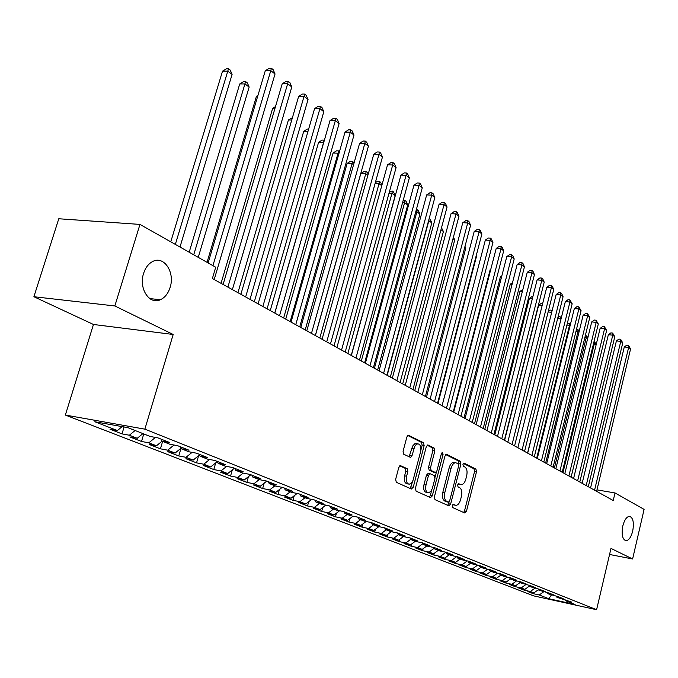 <?xml version="1.0" encoding="UTF-8"?>
<svg xmlns="http://www.w3.org/2000/svg" width="678" height="678" viewBox="0 0 678 678"><rect width="100%" height="100%" fill="white"/><g stroke="black" fill="none" stroke-linecap="round" stroke-linejoin="round"><path stroke-width="1.02" d="M452.319 505.661L452.718 507.585L464.769 512.992L466.447 511.297L476.49 471.846L475.948 469.117L464.116 463.159L462.93 464.303L463.32 466.252L464.871 467.023C466.939 468.54 467.54 471.49 466.659 475.863L465.811 479.168C464.82 482.575 463.337 484.423 461.371 484.711L458.616 483.711L457.633 484.931L458.031 486.863L459.599 487.609C461.684 489.075 462.286 492.008 461.404 496.398L460.557 499.728C459.531 503.229 457.997 505.11 455.98 505.364L453.328 504.424L452.319 505.661M170.11 287.421C175.246 272.293 163.805 255.106 152.482 261.606C148.372 263.844 145.397 267.793 143.575 273.446C138.49 288.421 149.457 305.185 160.372 299.727C164.915 297.617 168.161 293.515 170.11 287.421M632.701 531.111C634.193 522.484 633.099 517.551 629.447 516.331C626.633 516.721 624.43 519.916 622.828 525.908C621.345 534.527 622.404 539.468 626.014 540.73C628.87 540.366 631.099 537.162 632.701 531.111M400.715 465.65L398.8 467.405L395.647 479.338L396.316 482.287L411.368 489.033L413.233 487.27L424.148 445.632L423.521 442.717L408.317 435.191L406.859 436.971L403.071 451.277L403.732 454.243L410.554 457.413L412.038 455.616L414.682 446.497L416.114 444.599L417.767 443.819C420.462 444.336 421.394 447.014 420.563 451.862L412.987 480.456L411.343 483.151L409.266 484.211C406.656 483.609 405.766 480.948 406.605 476.219L407.825 471.6L407.173 468.668L400.3 465.574M114.836 305.956L33.9 296.727L93.462 324.474L173.187 334.474L114.836 305.956L139.965 224.41L215.714 267.225L212.375 278.522L613.226 500.525L615.014 492.94L596.971 489.889M173.187 334.474L144.863 429.149L596.598 609.717L533.645 595.869L65.359 415.063L144.863 429.149M609.564 554.477L632.608 558.977L610.988 548.409L596.598 609.717M632.608 558.977L644.1 509.381L615.014 492.94M434.395 496.821L435.005 499.644L448.878 505.864L450.616 504.144L460.913 464.049L460.345 461.26L446.717 454.396L444.963 456.057L434.395 496.821M430.505 497.618L416.055 491.135L415.411 488.262L426.293 446.709L427.716 444.954L434.242 448.116L434.852 450.997L430.513 467.642L431.123 470.515L435.505 472.507L436.946 470.735L441.42 453.514L442.395 452.294L443.073 454.345L432.301 495.881L430.505 497.618M162.627 441.386L160.423 448.819L149.152 444.437L156.474 445.785L162.084 441.175L169.788 442.573L157.94 437.878L150.211 436.479L127.828 427.632L94.81 421.75L117.396 430.555L122.125 426.615M161.288 439.208L162.084 441.175L169.873 444.26L177.551 445.658L189.018 450.209L181.365 448.802L188.908 451.785L196.535 453.192L207.638 457.599L200.035 456.184L207.341 459.074L214.926 460.489L225.681 464.761L218.13 463.337L225.206 466.142L232.74 467.557L243.173 471.702L235.664 470.278L242.529 472.99L250.021 474.414L260.132 478.431L252.674 476.998L259.335 479.634L266.776 481.066L276.59 484.956L269.183 483.524L275.649 486.084L283.031 487.516L292.557 491.296L285.201 489.863L291.481 492.347L298.812 493.779L308.066 497.449L300.761 496.016L306.863 498.432L314.143 499.864L323.135 503.432L315.88 501.991L321.813 504.339L329.042 505.771L337.78 509.237L330.576 507.805L336.339 510.085L343.517 511.517L352.018 514.89L344.865 513.458L350.475 515.67L357.603 517.102L365.866 520.382L358.764 518.95L364.222 521.111L371.298 522.543L379.341 525.73L372.29 524.297L377.604 526.399L384.629 527.831L392.452 530.933L385.46 529.51L390.63 531.552L397.605 532.976L405.224 536.001L398.283 534.578L403.317 536.569L410.241 537.993L417.665 540.942L410.775 539.519L415.682 541.459L422.555 542.883L429.793 545.748L422.945 544.332L427.725 546.222L434.556 547.638L441.607 550.443L434.81 549.027L439.471 550.867L446.251 552.282L453.124 555.011L446.378 553.595L450.929 555.401L457.65 556.808L464.362 559.469L457.667 558.062L462.099 559.816L468.778 561.223L475.329 563.825L468.676 562.418L473.007 564.13L479.634 565.528L486.024 568.071L479.422 566.664L483.651 568.342L490.236 569.74L496.474 572.215L489.914 570.817L494.05 572.452L500.576 573.842L506.669 576.258L500.169 574.868L504.195 576.461L510.687 577.851L516.636 580.215L510.178 578.826L514.11 580.385L520.551 581.766L526.365 584.072L519.958 582.69L530.196 585.597L535.883 587.851L529.518 586.478L539.629 589.335L545.18 591.538L538.857 590.174L548.841 592.996L554.273 595.148L548.002 593.784L557.858 596.572L563.172 598.682L556.943 597.318L571.868 602.132L565.681 600.776L575.088 604.496L548.833 598.725L539.23 594.979L543.603 591.852M533.425 592.801L533.213 593.665L539.23 594.979M533.213 593.665L527.857 591.58L533.891 592.903L530.298 591.504L534.781 588.284M524.458 589.292L524.238 590.182L530.298 591.504M524.238 590.182L518.763 588.055L524.848 589.377L521.17 587.945L525.764 584.639M515.297 585.707L515.077 586.614L521.17 587.945M515.077 586.614L509.475 584.444L515.602 585.775L511.839 584.309L516.551 580.91M505.932 582.046L505.703 582.978L511.839 584.309M505.703 582.978L499.983 580.758L506.144 582.088L502.305 580.588L507.136 577.088M496.364 578.292L496.127 579.258L502.305 580.588M496.127 579.258L490.279 576.978L496.482 578.317L492.559 576.792L497.508 573.19M486.329 575.452L480.346 573.122L486.601 574.469L486.329 575.452L492.559 576.792M491.016 571.249L486.601 574.469L482.583 572.902L487.668 569.189M476.592 570.444L476.312 571.554L482.583 572.902M476.312 571.554L470.193 569.181L476.481 570.529L472.371 568.927L477.6 565.096M466.388 566.308L466.066 567.571L472.371 568.927M466.066 567.571L459.803 565.138L466.133 566.494L461.93 564.85L467.295 560.909M455.938 562.07L455.574 563.503L461.93 564.85M455.574 563.503L449.167 561.011L455.548 562.367L451.234 560.689L456.752 556.621M445.251 557.731L444.844 559.325L451.234 560.689M444.844 559.325L438.276 556.774L444.7 558.138L440.293 556.418L445.76 552.367M434.301 553.282L433.844 555.053L440.293 556.418M433.844 555.053L427.123 552.443L433.589 553.807L429.072 552.045L434.352 548.121M423.097 548.714L422.589 550.68L429.072 552.045M422.589 550.68L415.699 548.002L422.216 549.375L417.589 547.57L422.665 543.773M411.622 544.036L411.054 546.197L417.589 547.57M411.054 546.197L403.995 543.459L410.554 544.824L405.808 542.976L410.682 539.332M399.859 539.23L399.232 541.612L405.808 542.976M399.232 541.612L392.003 538.798L398.605 540.171L393.74 538.273L398.52 534.671M387.808 534.289L387.121 536.9L393.74 538.273M387.121 536.9L379.705 534.018L386.35 535.391L381.358 533.45L386.189 529.798M375.451 529.23L374.697 532.069L381.358 533.45M374.697 532.069L367.086 529.12L373.781 530.493L368.663 528.501L373.536 524.797M362.781 524.026L361.95 527.12L368.663 528.501M361.95 527.12L354.145 524.086L360.882 525.467L355.628 523.416L360.552 519.662M349.78 518.678L348.873 522.043L355.628 523.416M348.873 522.043L340.865 518.924L347.644 520.306L342.254 518.204L347.229 514.39M336.441 513.178L335.449 516.822L342.254 518.204M335.449 516.822L327.228 513.627L334.059 515.009L328.516 512.848L333.542 508.975M322.745 507.517L321.669 511.466L328.516 512.848M321.669 511.466L313.219 508.186L320.101 509.568L314.414 507.347L319.482 503.415M308.693 501.703L307.515 505.966L314.414 507.347M307.515 505.966L298.837 502.593L305.761 503.983L299.913 501.703L305.041 497.703M294.244 495.711L292.972 500.322L299.913 501.703M292.972 500.322L284.048 496.855L291.015 498.237L285.006 495.889L290.184 491.83M279.404 489.541L278.022 494.508L285.006 495.889M278.022 494.508L268.844 490.948L275.861 492.321L269.675 489.914L274.912 485.795M264.157 483.177L262.649 488.533L269.675 489.914M262.649 488.533L253.208 484.872L260.267 486.245L253.911 483.77L259.199 479.575M248.47 476.626L246.834 482.389L253.911 483.77M246.834 482.389L237.122 478.617L244.224 479.999L237.681 477.439L243.122 473.1M232.334 469.862L230.554 476.066L237.681 477.439M230.554 476.066L220.562 472.185L227.715 473.558L220.969 470.93L226.613 466.405M215.723 462.879L213.799 469.557L220.969 470.93M213.799 469.557L203.502 465.557L210.697 466.93L203.756 464.218L209.604 459.498M198.629 455.675L196.544 462.854L203.756 464.218M196.544 462.854L185.933 458.726L193.171 460.091L186.009 457.303L192.086 452.37M181.026 448.226L178.755 455.938L186.009 457.303M178.755 455.938L167.822 451.692L175.102 453.048L167.72 450.175L174.026 445.014M160.423 448.819L167.72 450.175M156.474 445.785L148.855 442.819L155.406 437.42M143.77 433.937L141.516 441.471L148.855 442.819M141.516 441.471L129.879 436.946L137.244 438.293L129.379 435.225L135.083 430.496M124.091 426.962L121.998 433.886L129.379 435.225M121.998 433.886L109.989 429.216L117.396 430.555M181.365 448.802L180.568 446.853M137.244 438.293L142.922 433.598M200.035 456.184L199.239 454.26M218.13 463.337L217.324 461.438M175.102 453.048L181.102 448.158M235.664 470.278L234.859 468.396M193.171 460.091L199.518 454.946M252.674 476.998L251.869 475.151M210.697 466.93L217.375 461.557M269.183 483.524L268.369 481.694M227.715 473.558L234.393 468.21M285.201 489.863L284.396 488.058M244.224 479.999L250.835 474.736M300.761 496.016L299.956 494.228M260.267 486.245L266.81 481.075M315.88 501.991L315.067 500.228M275.861 492.321L282.192 487.355M330.576 507.805L329.762 506.059M291.015 498.237L297.134 493.448M344.865 513.458L344.051 511.729M305.761 503.983L311.677 499.372M358.764 518.95L357.95 517.246M320.101 509.568L325.83 505.135M372.29 524.297L371.485 522.611M334.059 515.009L339.61 510.737M385.46 529.51L384.646 527.84M347.644 520.306L353.026 516.187M398.283 534.578L397.486 532.959M360.882 525.467L366.103 521.492M410.775 539.519L409.995 537.942M373.781 530.493L378.841 526.653M422.945 544.332L422.182 542.807M386.35 535.391L391.265 531.679M434.81 549.027L434.064 547.536M398.605 540.171L403.376 536.586M446.378 553.595L445.649 552.155M410.554 544.824L415.275 541.298M457.667 558.062L456.947 556.663M422.216 549.375L426.886 545.892M468.676 562.418L467.973 561.053M433.589 553.807L438.217 550.375M479.422 566.664L478.736 565.342M444.7 558.138L449.285 554.748M489.914 570.817L489.245 569.528M455.548 562.367L460.082 559.019M500.169 574.868L499.508 573.613M466.133 566.494L470.634 563.189M510.178 578.826L509.525 577.605M476.481 570.529L480.939 567.266M519.958 582.69L519.323 581.504M529.518 586.478L528.891 585.317M496.482 578.317L500.864 575.139M538.857 590.174L538.256 589.038M506.144 582.088L510.483 578.953M548.002 593.784L547.4 592.682M515.602 585.775L519.933 582.648M556.943 597.318L556.35 596.242M524.848 589.377L529.34 586.148M565.681 600.776L565.113 599.725M533.891 592.903L538.544 589.572M139.965 224.41L58.783 218.757L33.9 296.727M93.462 324.474L65.359 415.063M548.833 598.725L551.324 595.098M452.828 504.669L455.201 505.22M460.531 484.558L458.099 483.99M463.616 512.475L464.506 510.924L474.549 471.515L473.998 468.786L463.345 463.43M458.752 464.515L458.387 460.93L445.768 454.591M447.743 505.356L449.133 501.932M448.412 502.152L449.633 500.949L458.692 465.693L458.294 463.735L455.531 462.684C453.574 462.998 452.099 464.854 451.107 468.227L444.844 492.482C443.946 496.957 444.573 499.932 446.726 501.389L448.412 502.152L446.675 501.83M454.506 462.506L453.565 462.354C451.599 462.676 450.124 464.515 449.133 467.888L451.107 468.227M446.446 501.788L444.76 501.025C442.607 499.567 441.98 496.593 442.878 492.118L449.133 467.888M427.132 445.217L432.25 447.785L434.242 448.116M433.556 472.159L429.132 470.168L428.513 467.303L432.861 450.667L432.25 447.785M436.463 471.837L435.064 477.202M431.776 489.889L430.31 495.516L432.301 495.881M425.987 484.999C425.174 489.601 426.004 492.194 428.479 492.796L430.81 491.423L432.301 488.55L434.937 478.465L434.327 475.625L429.945 473.642L428.479 475.431L425.987 484.999L423.996 484.643C423.174 489.236 424.013 491.83 426.496 492.431L427.725 492.66M428.301 473.363L426.487 475.075L428.479 475.431M423.996 484.643L426.487 475.075M429.369 497.11L430.31 495.516M408.419 484.05L407.258 483.846C404.639 483.245 403.749 480.583 404.588 475.863L405.808 471.244L405.156 468.32L399.757 465.794M416.741 443.658L414.75 443.81L412.919 445.717L411.868 448.243L413.885 448.573M409.114 456.836L411.868 448.243M420.877 450.133L422.14 445.31L421.513 442.387L407.724 435.454M410.241 488.533L412.783 480.948M596.072 345.06L594.335 343.771L562.969 472.693M593.987 341.712L595.038 342.331L596.131 344.805M594.242 341.737L594.335 343.771L593.504 343.678M594.564 490.194L628.633 347.441L630.565 348.933L596.623 491.33M590.555 487.974L624.285 346.975L628.633 347.441L628.481 345.373L630.565 348.933M624.285 346.975L626.743 345.187L628.481 345.373M587.597 338.763L586.233 337.746L554.401 467.947M585.326 335.618L586.97 336.313L587.758 338.102M586.156 335.703L586.233 337.746L584.843 337.602M578.936 332.322L577.97 331.601L545.637 463.091M576.47 329.398L577.893 329.542L579.207 331.237M577.893 329.542L577.97 331.601L575.978 331.398M586.19 485.558L620.777 341.365L622.76 342.899L588.301 486.719M582.156 483.321L616.404 340.907L620.777 341.365L620.641 339.288L622.76 342.899M616.404 340.907L618.887 339.102L620.641 339.288M577.639 480.812L612.759 335.161L614.785 336.729L579.792 482.007M573.58 478.566L608.352 334.712L612.759 335.161L612.632 333.067L614.785 336.729M608.352 334.712L610.87 332.89L612.632 333.067M570.088 325.737L569.52 325.313L536.688 458.142M567.325 323.381L569.461 323.253L570.461 324.211M569.461 323.253L569.52 325.313L566.91 325.059M561.028 318.999L527.543 453.074M557.892 317.524L559.113 316.651L561.452 317.27M560.85 316.821L560.892 318.897L557.63 318.584M568.893 475.973L604.564 328.822L606.632 330.423L571.096 477.193M564.808 473.71L600.123 328.381L604.564 328.822L604.445 326.72L606.632 330.423M600.123 328.381L602.674 326.542L604.445 326.72M559.952 471.024L596.191 322.347L598.301 323.982L562.206 472.269M555.841 468.744L591.716 321.914L596.191 322.347L596.081 320.236L598.301 323.982M591.716 321.914L594.301 320.058L596.081 320.236M548.231 311.549L550.299 310.083L552.197 310.363M551.714 312.304L548.129 311.965M552.053 310.939L552.045 310.253M550.807 465.955L587.631 315.728L589.784 317.397L553.112 467.235M546.671 463.667L583.122 315.295L587.631 315.728L587.538 313.6L589.784 317.397M583.122 315.295L585.733 313.431L587.538 313.6M542.154 305.549L538.654 305.227L504.61 440.369M538.654 305.227L541.281 303.371L542.671 303.498M541.451 460.777L578.868 308.956L581.08 310.66L543.815 462.082M537.29 458.472L574.334 308.532L578.868 308.956L578.792 306.812L581.08 310.66M574.334 308.532L576.978 306.651L578.792 306.812M532.366 298.651L529.408 298.379L494.804 434.945M529.408 298.379L532.069 296.506L532.891 296.583M531.883 455.472L569.918 302.032L572.173 303.778L534.298 456.811M527.687 453.15L565.342 301.617L569.918 302.032L569.859 299.879L572.173 303.778M565.342 301.617L568.028 299.718L569.859 299.879M522.34 291.591L519.95 291.379L484.778 429.386M519.95 291.379L522.874 289.514M522.085 450.048L560.757 294.947L563.071 296.735L524.552 451.421M517.865 447.709L556.146 294.54L560.757 294.947L560.714 292.786L561.638 293.498L563.071 296.735M556.146 294.54L558.867 292.625L560.714 292.786M512.068 284.37L510.271 284.218L474.515 423.699M510.271 284.218L512.509 282.667M512.051 444.497L551.384 287.692L553.748 289.523L514.585 445.895M507.805 442.141L546.739 287.303L551.384 287.692L551.35 285.523L552.299 286.252L553.748 289.523M546.739 287.303L549.502 285.362L551.35 285.523M501.542 276.988L500.372 276.895L464.006 417.885M500.372 276.895L501.83 275.887M501.779 438.802L541.79 280.277L544.205 282.15L504.373 440.242M497.508 436.437L537.112 279.895L541.79 280.277L541.773 278.09L542.739 278.836L544.205 282.15M537.112 279.895L539.908 277.938L541.773 278.09M490.753 269.429L490.245 269.395L453.251 411.927M490.245 269.395L490.88 268.954M491.262 432.979L531.959 272.675L534.442 274.59L493.915 434.445M486.957 430.598L527.247 272.31L531.959 272.675L531.967 270.48L532.959 271.251L534.442 274.59M527.247 272.31L530.086 270.327L531.967 270.48M480.482 427.004L521.899 264.895L524.441 266.861L483.202 428.513M476.151 424.606L517.153 264.539L521.899 264.895L521.924 262.683L522.941 263.471L524.441 266.861M517.153 264.539L520.026 262.539L521.924 262.683M437.98 403.469L476.549 256.174L476.159 255.886M476.253 255.504L476.549 256.174M469.43 420.885L511.593 256.92L514.195 258.937L472.219 422.428M465.066 418.47L506.805 256.581L511.593 256.92L511.636 254.699L512.678 255.504L514.195 258.937M506.805 256.581L509.729 254.564L511.636 254.699M426.513 397.113L465.769 248.156L464.735 247.385M464.998 246.394L465.769 248.156M458.099 414.614L501.025 248.758L503.695 250.818L460.955 416.19M453.709 412.182L496.211 248.419L501.025 248.758L501.093 246.521L502.161 247.343L503.695 250.818M496.211 248.419L499.169 246.385L501.093 246.521M414.75 390.604L454.726 239.944L453.014 238.673M453.446 237.037L454.726 239.944M446.471 408.173L490.202 240.376L492.931 242.495L449.404 409.8M442.064 405.732L485.346 240.063L490.202 240.376L490.287 238.131L491.38 238.978L492.931 242.495M485.346 240.063L488.346 238.012L490.287 238.131M402.698 383.926L443.412 231.529L440.98 229.723M441.505 227.766L443.412 231.529M434.547 401.571L479.1 231.791L481.897 233.961L437.564 403.24M430.115 399.113L474.202 231.486L479.1 231.791L479.21 229.537L480.329 230.401L481.897 233.961M474.202 231.486L477.253 229.418L479.21 229.537M390.325 377.078L431.801 222.901L428.86 220.706L387.189 375.341M429.166 218.553L430.25 219.358L431.801 222.901M429.005 219.13L428.589 220.689M422.318 394.791L467.71 222.986L470.583 225.206L425.403 396.503M417.843 392.316L462.777 222.698L467.71 222.986L467.845 220.714L468.99 221.613L470.583 225.206M462.777 222.698L465.871 220.604L467.845 220.714M377.638 370.052L419.902 214.053L416.885 211.799L374.417 368.264M416.368 209.527L418.326 210.468L419.902 214.053M417.123 209.57L416.885 211.799L415.767 211.739M409.749 387.833L456.023 213.951L458.972 216.231L412.919 389.596M405.258 385.35L451.056 213.68L456.023 213.951L456.184 211.672L457.362 212.587L458.972 216.231M451.056 213.68L454.201 211.561L456.184 211.672M364.611 362.84L407.698 204.968L404.596 202.663L361.306 361.001M403.198 200.332L404.859 200.417L406.105 201.341L407.698 204.968M404.859 200.417L404.596 202.663L402.588 202.561M396.85 380.689L444.031 204.671L447.056 207.019L400.105 382.494M392.325 378.188L439.022 204.417L444.031 204.671L444.217 202.383L445.429 203.324L447.056 207.019M439.022 204.417L442.217 202.281L444.217 202.383M351.246 355.433L395.172 195.654L391.986 193.289L347.839 353.552M389.494 191.501L392.282 191.035L393.554 191.984L395.172 195.654M392.282 191.035L391.986 193.289L389.036 193.145M383.595 373.349L431.716 195.154L434.827 197.552L386.943 375.205M379.044 370.832L426.665 194.917L431.716 195.154L431.928 192.849L433.174 193.815L434.827 197.552M426.665 194.917L429.911 192.755L431.928 192.849M381.765 185.687L379.044 183.662L334.017 345.89M375.315 182.687L377.409 181.314L379.366 181.399L380.68 182.374L381.909 185.17M379.366 181.399L379.044 183.662L375.095 183.492M369.968 365.806L419.063 185.365L422.258 187.84L373.409 367.705M365.391 363.264L413.978 185.153L419.063 185.365L419.309 183.06L420.589 184.052L422.258 187.84M413.978 185.153L417.284 182.975L419.309 183.06M367.866 175.348L365.747 173.771L360.815 173.585L315.397 335.576M360.815 173.585L364.137 171.424L366.112 171.5L365.747 173.771L319.804 338.025M366.112 171.5L367.451 172.5L368.196 174.187M355.958 358.043L406.071 175.314L409.351 177.856L359.501 360.001M351.357 355.492L400.944 175.119L406.071 175.314L406.351 172.992L407.656 174.017L409.351 177.856M400.944 175.119L404.3 172.915L406.351 172.992M353.577 164.72L352.094 163.618L347.128 163.449L300.769 327.474M347.128 163.449L350.501 161.271L352.484 161.33L352.094 163.618L305.202 329.932M352.484 161.33L354.094 162.881M338.864 153.779L338.059 153.177L333.059 153.033L285.726 319.143M333.059 153.033L336.483 150.83L338.491 150.889L338.059 153.177L290.184 321.618M338.491 150.889L339.475 151.626M323.72 142.516L318.592 142.329L270.251 310.575M318.592 142.329L322.084 140.1L324.092 140.151L323.626 142.448L274.734 313.058M307.981 131.396L303.719 131.32L254.326 301.761M303.719 131.32L307.27 129.066L308.651 129.091M291.735 120.031L288.413 119.989L237.936 292.676M288.413 119.989L292.413 117.718M274.98 108.344L272.658 108.327L221.053 283.328M272.658 108.327L275.505 106.548M257.674 96.318L256.437 96.318L207.036 262.318M256.437 96.318L257.962 95.378M341.551 350.068L392.715 164.983L396.088 167.593L345.195 352.085M336.924 347.5L387.545 164.813L392.715 164.983L393.02 162.652L394.367 163.703L396.088 167.593M387.545 164.813L390.96 162.584L393.02 162.652M326.728 341.856L378.977 154.364L382.443 157.05L330.474 343.932M322.067 339.28L373.773 154.211L378.977 154.364L379.324 152.025L380.705 153.101L382.443 157.05M373.773 154.211L377.239 151.965L379.324 152.025M311.465 333.406L364.849 143.439L368.417 146.202L315.321 335.542M306.787 330.813L359.603 143.312L364.849 143.439L365.23 141.083L366.654 142.194L368.417 146.202M359.603 143.312L363.137 141.041L365.23 141.083M295.752 324.694L350.306 132.193L353.984 135.032L299.727 326.898M291.04 322.092L345.026 132.091L350.306 132.193L350.729 129.837L352.196 130.973L353.984 135.032M345.026 132.091L348.619 129.795L350.729 129.837M279.556 315.728L335.339 120.616L339.119 123.54L283.65 317.999M274.827 313.109L330.017 120.548L335.339 120.616L335.796 118.252L337.313 119.421L339.119 123.54M330.017 120.548L333.669 118.226L335.796 118.252M262.869 306.49L319.923 108.692L323.813 111.709L267.09 308.821M258.115 303.854L314.558 108.649L319.923 108.692L320.423 106.319L321.982 107.531L323.813 111.709M314.558 108.649L318.279 106.302L320.423 106.319M245.656 296.956L304.032 96.403L308.049 99.513L250.004 299.362M240.876 294.311L298.634 96.395L304.032 96.403L304.583 94.03L306.185 95.276L308.049 99.513M298.634 96.395L302.422 94.022L304.583 94.03M198.247 257.352L249.157 87.064L244.936 83.928L239.724 83.953L189.179 252.224M239.724 83.953L243.538 81.606L245.622 81.589L193.739 254.801M245.622 81.589L247.309 82.852L249.157 87.064M227.893 287.116L287.658 83.741L291.794 86.945L232.385 289.608M223.096 284.463L282.218 83.767L287.658 83.741L288.252 81.352L289.913 82.64L291.794 86.945M282.218 83.767L286.082 81.368L288.252 81.352M155.559 300.634L155.982 299.252M150.618 299.134L150.753 298.693M179.992 247.029L232.096 74.377L227.749 71.148L222.503 71.207L170.763 241.817M222.503 71.207L226.393 68.825L228.494 68.8L175.339 244.402M228.494 68.8L230.232 70.097L232.096 74.377M212.926 265.649L270.768 70.682L275.039 73.987L214.206 279.539M208.121 262.937L265.284 70.741L270.768 70.682L271.412 68.283L273.124 69.614L275.039 73.987M265.284 70.741L269.225 68.317L271.412 68.283M453.141 504.813L455.099 505.178M458.438 484.151L460.396 484.499M473.998 468.786L475.948 469.117M474.549 471.515L476.49 471.846M464.506 510.924L466.447 511.297M458.387 460.93L460.345 461.26M458.955 463.718L460.913 464.049M448.65 503.779L450.616 504.144M442.878 492.118L444.844 492.482M444.76 501.025L446.726 501.389M427.665 444.954L428.123 445.031M432.861 450.667L434.852 450.997M428.513 467.303L430.513 467.642M429.132 470.168L431.123 470.515M433.166 472.091L435.157 472.439M441.276 454.048L443.073 454.345M405.156 468.32L407.173 468.668M405.808 471.244L407.825 471.6M404.588 475.863L406.605 476.219M410.021 455.277L412.038 455.616M408.266 435.2L408.749 435.276M421.513 442.387L423.521 442.717M422.14 445.31L424.148 445.632M411.224 486.906L413.233 487.27M625.319 540.595L626.014 540.73M149.77 298.583L160.372 299.727M446.649 501.83L448.438 502.161M453.565 462.354L455.531 462.684M433.513 472.168L435.191 472.456M427.954 473.295L429.945 473.642M415.75 443.497L417.767 443.819"/></g></svg>
